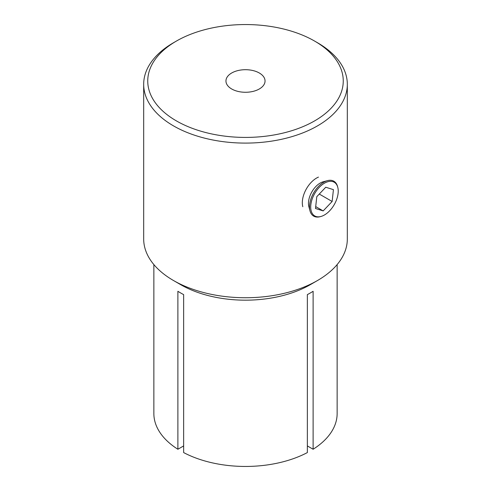 <?xml version="1.0" encoding="UTF-8"?>
<svg xmlns="http://www.w3.org/2000/svg" width="491" height="491" viewBox="0 0 491 491"><rect width="100%" height="100%" fill="white"/><g stroke="black" fill="none" stroke-linecap="round" stroke-linejoin="round"><path stroke-width="0.74" d="M317.499 42.742L314.621 41.078L317.499 42.742A101.821 58.785 180 0 1 347.321 84.311A101.821 58.785 180 0 1 284.467 138.622A101.821 58.785 180 0 1 173.501 125.88A101.821 58.785 180 0 1 143.679 84.311A101.821 58.785 180 0 1 173.501 42.742L176.379 41.078A97.752 56.434 180 0 1 314.621 41.078L314.621 41.078A97.752 56.434 180 0 1 314.621 120.89A97.752 56.434 180 0 1 176.379 120.89A97.752 56.434 180 0 1 176.379 41.078M317.499 280.521L310.3 284.676A91.639 52.911 0 0 1 180.7 284.676L173.501 280.521A101.821 58.785 0 0 0 317.499 280.521A101.821 58.785 0 0 0 347.321 238.951L347.321 84.311M153.861 264.575L153.861 413.539A91.639 52.911 0 0 0 177.883 449.253L177.883 291.292A91.639 52.911 0 0 0 180.7 292.992A91.639 52.911 0 0 0 183.646 294.612L183.646 452.579A91.639 52.911 0 0 0 307.354 452.579L307.354 294.612A91.639 52.911 180 0 0 313.117 291.292L313.117 449.253A91.639 52.911 0 0 0 337.139 413.539L337.139 264.575M231.678 88.969A19.548 11.287 180 0 1 225.952 80.984A19.548 11.287 180 0 1 238.018 70.557A19.548 11.287 180 0 1 259.322 73.006A19.548 11.287 180 0 1 265.048 80.984A19.548 11.287 180 0 1 252.982 91.412A19.548 11.287 180 0 1 231.678 88.969M143.679 84.311L143.679 238.951A101.821 58.785 0 0 0 173.501 280.521L180.7 284.676M183.646 445.926L177.883 449.253M313.117 449.253L307.354 445.926M322.636 215.88A19.462 11.238 -60 0 1 320.911 216.482A19.462 11.238 -60 0 1 310.969 203.753A19.462 11.238 -60 0 1 326.3 182.265A19.462 11.238 -60 0 1 337.765 187.292A19.462 11.238 -60 0 1 322.636 215.88M337.765 187.292L337.544 186.47A20.162 11.643 120 0 0 327.448 180.645A20.162 11.643 120 0 0 325.668 181.259A20.162 11.643 120 0 0 309.999 210.872A20.162 11.643 120 0 0 320.089 216.703L320.911 216.482M327.448 180.645L323.195 181.787A16.559 9.556 120 0 0 321.728 182.296A16.559 9.556 120 0 0 308.857 206.613L309.999 210.872M318.469 177.104A20.162 11.643 120 0 0 302.8 206.717M315.504 208.503L323.176 210.909L332.137 201.482L333.432 189.643L325.76 187.237L316.793 196.67L315.504 208.503M315.713 206.601L323.176 210.909M332.137 201.482L319.279 194.055"/></g></svg>
